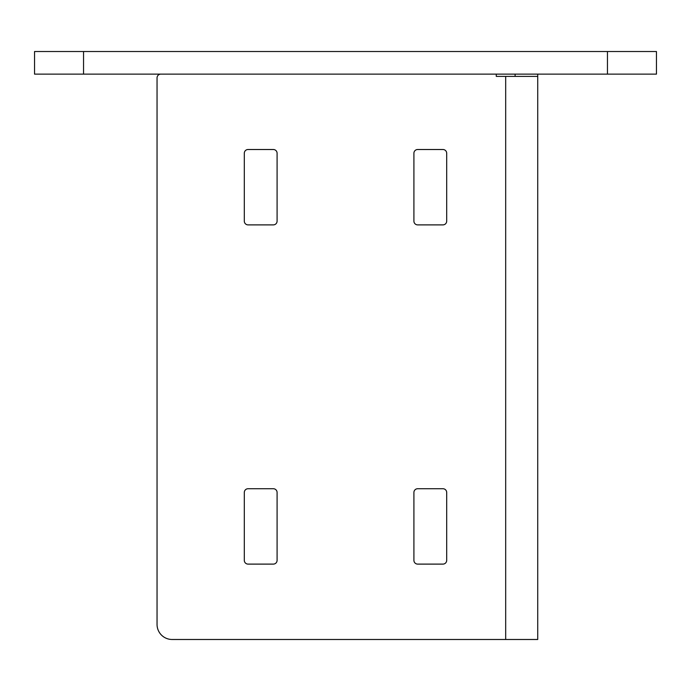 <?xml version="1.0" encoding="UTF-8"?>
<svg xmlns="http://www.w3.org/2000/svg" width="691" height="691" viewBox="0 0 691 691"><rect width="100%" height="100%" fill="white"/><g stroke="black" fill="none" stroke-linecap="round" stroke-linejoin="round"><path stroke-width="1.04" d="M83.551 74.127L34.55 74.127L34.55 51.514L656.45 51.514L656.45 74.127L83.551 74.127L83.551 51.514M537.728 74.127L537.728 639.486L172.119 639.486A15.072 15.072 0 0 1 157.047 624.414L157.047 77.893A3.766 3.766 0 0 1 160.813 74.127M273.325 564.106L248.069 564.106A3.766 3.766 0 0 1 244.303 560.341L244.303 492.493A3.766 3.766 0 0 1 248.069 488.727L273.325 488.727A3.766 3.766 0 0 1 277.091 492.493L277.091 560.341A3.766 3.766 0 0 1 273.325 564.106M537.728 76.39L496.268 76.39L496.268 74.127M248.069 149.506L273.325 149.506A3.766 3.766 0 0 1 277.091 153.272L277.091 221.12A3.766 3.766 0 0 1 273.325 224.886L248.069 224.886A3.766 3.766 0 0 1 244.303 221.12L244.303 153.272A3.766 3.766 0 0 1 248.069 149.506M413.909 560.341L413.909 492.493A3.766 3.766 0 0 1 417.675 488.727L442.931 488.727A3.766 3.766 0 0 1 446.697 492.493L446.697 560.341A3.766 3.766 0 0 1 442.931 564.106L417.675 564.106A3.766 3.766 0 0 1 413.909 560.341M446.697 153.272L446.697 221.12A3.766 3.766 0 0 1 442.931 224.886L417.675 224.886A3.766 3.766 0 0 1 413.909 221.12L413.909 153.272A3.766 3.766 0 0 1 417.675 149.506L442.931 149.506A3.766 3.766 0 0 1 446.697 153.272M515.106 74.127L515.106 76.39M607.449 74.127L607.449 51.514M505.682 76.39L505.682 639.486"/></g></svg>
